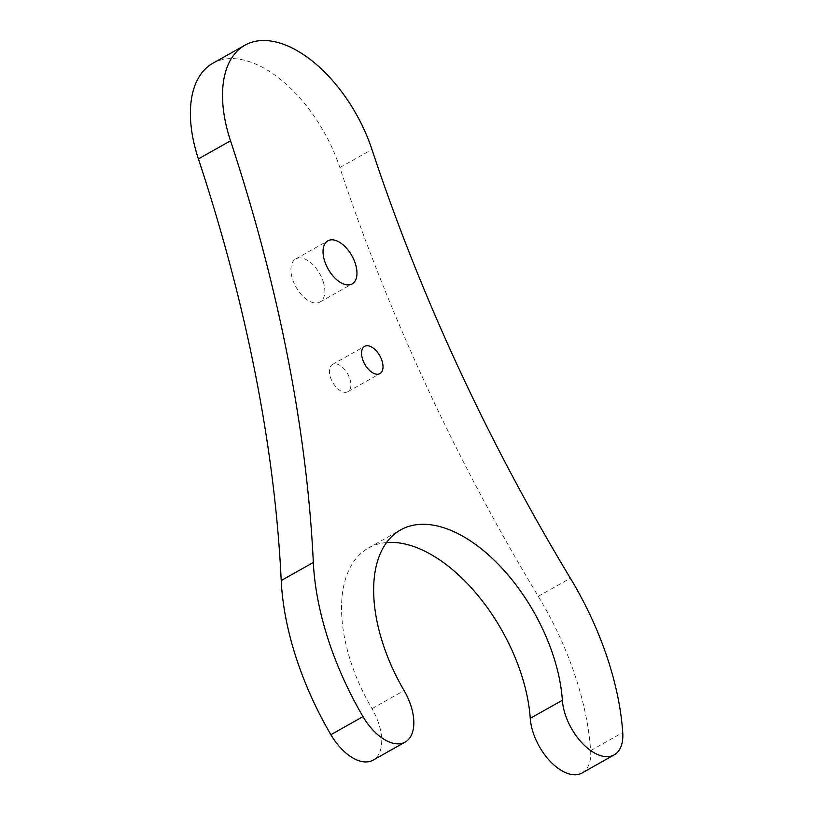 <?xml version="1.0" encoding="UTF-8"?>
<svg xmlns="http://www.w3.org/2000/svg" width="814" height="814" viewBox="0 0 814 814"><rect width="100%" height="100%" fill="white"/><g stroke="black" fill="none" stroke-linecap="round" stroke-linejoin="round"><path stroke-width="0.61" stroke-dasharray="4.07 3.05" d="M323.138 281.39A24.725 13.614 -119.4 0 1 320.024 301.994A24.725 13.614 -119.4 0 1 296.031 287.139A24.725 13.614 -119.4 0 1 295.757 258.913A24.725 13.614 -119.4 0 1 323.138 281.39M386.548 542.562A137.739 75.824 60.6 0 0 368.467 548.005A137.739 75.824 60.6 0 0 371.967 708.658A44.149 24.298 -119.4 0 1 373.087 760.144M212.83 63.278A114.713 63.146 -119.4 0 1 339.845 167.562A1207.325 664.611 60.6 0 0 538.258 596.286A226.038 124.43 -119.4 0 1 590.628 750.62A44.149 24.298 -119.4 0 1 582.102 772.954M349.817 378.673A15.639 8.608 -119.4 0 1 347.853 391.707A15.639 8.608 -119.4 0 1 332.672 382.305A15.639 8.608 -119.4 0 1 332.499 364.448A15.639 8.608 -119.4 0 1 349.817 378.673M371.967 708.658L404.08 690.567M339.845 167.562L371.957 149.481M538.258 596.286L570.37 578.205M590.628 750.62L622.741 732.539M368.467 548.005L400.58 529.914M320.024 301.994L352.136 283.913M295.757 258.913L327.869 240.832M347.853 391.707L379.965 373.626M332.499 364.448L364.611 346.367"/><path stroke-width="1.22" d="M405.199 742.063L373.087 760.144A44.149 24.298 -119.4 0 1 330.881 734.706A226.038 124.43 -119.4 0 1 281.217 580.535A1207.325 664.611 60.6 0 0 198.402 158.903A114.713 63.146 -119.4 0 1 212.83 63.278L244.943 45.197A114.713 63.146 -119.4 0 1 371.957 149.481A1207.325 664.611 60.6 0 0 570.37 578.205A226.038 124.43 -119.4 0 1 622.741 732.539A44.149 24.298 -119.4 0 1 614.214 754.863A44.149 24.298 -119.4 0 1 582.305 743.243A44.149 24.298 -119.4 0 1 562.362 700.264A137.739 75.824 60.6 0 0 500.142 566.178A137.739 75.824 60.6 0 0 400.58 529.914A137.739 75.824 60.6 0 0 404.08 690.567A44.149 24.298 -119.4 0 1 405.199 742.063A44.149 24.298 -119.4 0 1 362.993 716.615A226.038 124.43 -119.4 0 1 313.329 562.454A1207.325 664.611 60.6 0 0 230.525 140.812A114.713 63.146 -119.4 0 1 244.943 45.197M614.214 754.863L582.102 772.954A44.149 24.298 -119.4 0 1 550.193 761.334A44.149 24.298 -119.4 0 1 530.25 718.355A137.739 75.824 60.6 0 0 386.548 542.562M355.25 263.309A24.725 13.614 -119.4 0 1 352.136 283.913A24.725 13.614 -119.4 0 1 328.144 269.047A24.725 13.614 -119.4 0 1 327.869 240.832A24.725 13.614 -119.4 0 1 355.25 263.309M381.929 360.582A15.639 8.608 -119.4 0 1 379.965 373.626A15.639 8.608 -119.4 0 1 364.784 364.214A15.639 8.608 -119.4 0 1 364.611 346.367A15.639 8.608 -119.4 0 1 381.929 360.582M330.881 734.706L362.993 716.615M281.217 580.535L313.329 562.454M198.402 158.903L230.525 140.812M530.25 718.355L562.362 700.264"/></g></svg>
